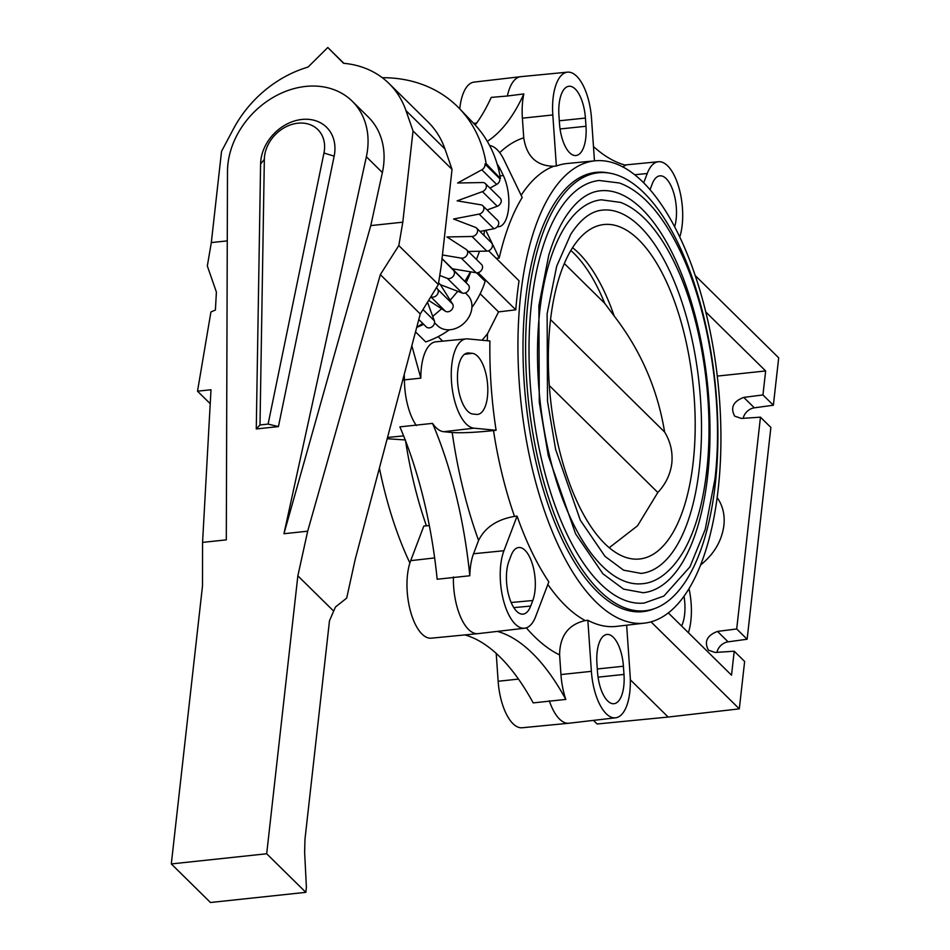<?xml version="1.0" encoding="UTF-8"?>
<svg xmlns="http://www.w3.org/2000/svg" width="950" height="950" viewBox="0 0 950 950"><rect width="100%" height="100%" fill="white"/><g stroke="black" fill="none" stroke-linecap="round" stroke-linejoin="round"><path stroke-width="1.43" d="M268.102 424.092L323.962 152.998L334.151 156.18A41.064 32.977 -45.4 0 0 334.721 152.606A41.064 32.977 -45.4 0 0 301.934 119.451A41.064 32.977 -45.4 0 0 260.822 160.479A41.064 32.977 -45.4 0 0 260.597 164.018L264.337 159.351L260.003 424.959L256.274 428.961L278.421 426.598L268.102 424.092L260.003 424.959M323.962 152.998A33.297 26.731 -45.4 0 0 324.425 150.1A33.297 26.731 -45.4 0 0 297.849 123.215A33.297 26.731 -45.4 0 0 264.516 156.477A33.297 26.731 -45.4 0 0 264.337 159.351M227.929 163.982A77.639 62.332 -45.4 0 0 227.489 171.57L226.302 539.861L202.564 542.391L202.493 585.996L171.309 863.93L266.689 853.765L297.861 575.831L307.681 531.192L283.955 533.722L366.356 156.774A77.639 62.332 -45.4 0 0 367.626 149.102A77.639 62.332 -45.4 0 0 352.26 101.234A77.639 62.332 -45.4 0 0 277.958 94.786A77.639 62.332 -45.4 0 0 227.929 163.982M352.26 101.234L368.279 117.016A77.639 62.332 134.6 0 1 383.646 164.884A77.639 62.332 134.6 0 1 382.375 172.556L370.773 225.601L283.955 533.722M171.309 863.93L210.461 902.5L305.841 892.335L306.399 887.347L304.629 852.245L304.974 839.254L329.484 620.778L335.445 607.026L346.679 598.12L355.241 559.194L420.268 313.975L438.354 284.513L441.192 266.083L452.046 169.385L413.036 130.946L405.959 110.58A104.951 84.253 -45.4 0 0 389.025 83.517A104.951 84.253 -45.4 0 0 343.567 63.294L327.798 47.5L308.049 67.082A104.951 84.253 -45.4 0 0 233.415 128.963L221.54 151.347L211.316 242.583L207.326 265.964L216.398 292.089L215.401 310.032L210.924 311.98L197.517 391.186L210.995 389.749L202.564 542.391M334.151 156.18L278.421 426.598M256.274 428.961L260.597 164.018M210.223 403.702L197.517 391.186M343.853 63.318L327.798 47.5M389.025 83.517L428.034 121.956A104.951 84.253 134.6 0 1 444.968 149.007L452.046 169.385M438.354 284.513L398.81 245.563L402.8 222.181L413.036 130.946M307.681 531.192L380.332 274.621L398.81 245.563M402.8 222.181L370.773 225.601M227.264 240.884L211.316 242.583M420.268 313.975L380.332 274.621M333.414 610.862L297.861 575.831M305.841 892.335L266.689 853.765M434.554 322.822L437.748 325.838A21.411 17.195 -45.4 0 0 450.395 329.721A21.411 17.195 -45.4 0 0 471.829 308.334A21.411 17.195 -45.4 0 0 467.804 295.331L465.429 292.897M487.647 385.13A30.697 13.074 -96.1 0 1 477.553 414.414A30.697 13.074 -96.1 0 1 476.532 414.402L472.981 414.069A30.697 13.074 -96.1 0 1 457.627 382.268A30.697 13.074 -96.1 0 1 467.495 353.008A30.697 13.074 -96.1 0 1 468.742 352.996L472.293 353.329A30.697 13.074 -96.1 0 1 487.647 385.13M497.183 164.172A30.697 13.074 -96.1 0 1 500.412 169.48L503.322 175.513A30.697 13.074 -96.1 0 1 506.314 218.69A30.697 13.074 -96.1 0 1 498.608 226.753A30.697 13.074 -96.1 0 1 497.325 226.717M623.984 674.441A30.697 13.074 -96.1 0 1 613.89 703.712A30.697 13.074 -96.1 0 1 612.857 703.712A30.697 13.074 -96.1 0 1 597.503 671.923L596.933 663.729A30.697 13.074 -96.1 0 1 606.812 634.469A30.697 13.074 -96.1 0 1 608.059 634.446A30.697 13.074 -96.1 0 1 623.414 666.235L623.984 674.441L598.061 677.148M497.372 631.394A259.113 110.378 -96.1 0 1 532.534 653.41A259.113 110.378 -96.1 0 1 565.82 699.414L533.188 702.893A259.113 110.378 83.9 0 0 499.89 656.889A259.113 110.378 83.9 0 0 464.906 634.921M530.67 606.076A30.697 13.074 -96.1 0 1 522.963 614.139A30.697 13.074 -96.1 0 1 511.955 604.295A30.697 13.074 -96.1 0 1 508.963 561.117L511.076 555.56A30.697 13.074 -96.1 0 1 518.569 547.521A30.697 13.074 -96.1 0 1 529.791 557.341A30.697 13.074 -96.1 0 1 532.784 600.519L530.67 606.076L513.796 607.62M574.857 155.527A30.697 13.074 -96.1 0 1 559.503 123.737L558.944 115.544A30.697 13.074 -96.1 0 1 568.812 86.284A30.697 13.074 -96.1 0 1 570.059 86.26A30.697 13.074 -96.1 0 1 585.414 118.061L585.984 126.255A30.697 13.074 -96.1 0 1 575.89 155.539A30.697 13.074 -96.1 0 1 574.857 155.527M717.155 497.61C722.748 505.471 724.992 514.769 723.9 525.481C721.751 541.084 713.972 554.266 700.554 565.024M684 596.22A30.341 12.92 -96.1 0 1 682.456 624.008A30.341 12.92 -96.1 0 1 681.589 625.991M650.073 189.632A30.697 13.074 -96.1 0 1 650.133 189.454L652.246 183.896A30.697 13.074 -96.1 0 1 659.739 175.869A30.697 13.074 -96.1 0 1 670.961 185.678A30.697 13.074 -96.1 0 1 674.678 226.717M679.784 236.93A44.887 19.119 83.9 0 0 674.595 176.118A44.887 19.119 83.9 0 0 658.421 161.737A44.887 19.119 83.9 0 0 647.223 173.506L643.708 182.768M622.974 166.939A45.184 19.249 -96.1 0 1 625.741 165.252A259.113 110.378 -96.1 0 1 593.465 146.514M549.302 700.768A45.339 19.321 83.9 0 0 567.245 723.247A45.339 19.321 83.9 0 0 568.848 723.247L522.179 727.759A44.887 19.119 -96.1 0 1 520.6 727.759A44.887 19.119 -96.1 0 1 498.144 681.269L496.209 653.398M568.848 723.247A45.339 19.321 83.9 0 0 569.003 723.223L615.576 717.808A44.887 19.119 83.9 0 0 630.099 675.011L626.644 625.207M565.82 699.414A45.184 19.249 -96.1 0 1 560.951 674.559L559.597 654.918C559.823 635.906 568.385 624.459 585.271 620.576L587.848 620.279L591.387 671.341A44.887 19.119 83.9 0 0 613.842 717.82A44.887 19.119 83.9 0 0 615.576 717.808M503.939 550.727A44.887 19.119 83.9 0 0 508.321 613.866A44.887 19.119 83.9 0 0 524.649 628.223A44.887 19.119 83.9 0 0 535.693 616.467L548.839 581.851A232.75 99.144 -96.1 0 1 517.085 516.111L503.939 550.727L473.539 553.743L478.586 540.419A263.863 112.409 -96.1 0 1 452.188 432.511L443.674 431.704A45.184 19.249 -96.1 0 1 432.523 423.379A259.113 110.378 -96.1 0 1 456.059 495.069A259.113 110.378 -96.1 0 1 469.811 575.759A45.184 19.249 -96.1 0 1 473.539 553.743M469.811 575.759L437.166 579.239A259.113 110.378 83.9 0 0 423.427 498.536A259.113 110.378 83.9 0 0 399.879 426.859L432.523 423.379M524.649 628.223L478.076 633.638A45.339 19.321 -96.1 0 1 477.921 633.662A45.339 19.321 -96.1 0 1 461.581 619.139A45.339 19.321 -96.1 0 1 453.435 576.947M477.921 633.662L431.253 638.174A44.887 19.119 -96.1 0 1 415.079 623.806A44.887 19.119 -96.1 0 1 410.697 560.654L423.843 526.039L429.329 525.564M459.764 108.882A44.887 19.119 -96.1 0 1 474.098 82.104L520.671 76.689A45.339 19.321 83.9 0 0 507.383 96.009L523.854 93.919A259.113 110.378 -96.1 0 1 496.541 134.164A259.113 110.378 -96.1 0 1 487.314 141.384M475.202 125.032A259.113 110.378 83.9 0 0 491.221 97.399L507.383 96.009M594.462 160.871L591.529 118.643A44.887 19.119 83.9 0 0 569.086 72.153A44.887 19.119 83.9 0 0 567.494 72.153L520.826 76.665A45.339 19.321 83.9 0 0 520.671 76.689M496.244 258.341L499.201 258.044A232.75 99.144 -96.1 0 1 522.203 197.493L504.046 159.909A44.887 19.119 83.9 0 0 489.63 145.552M467.768 338.889A44.887 19.119 83.9 0 0 466.177 338.889A44.887 19.119 83.9 0 0 451.499 381.686A44.887 19.119 83.9 0 0 473.955 428.177L496.09 430.291A232.75 99.144 -96.1 0 1 489.903 340.979L467.768 338.889M411.837 345.753L420.826 378.147A45.184 19.249 -96.1 0 1 435.848 341.822L466.177 338.889M404.213 374.502L404.439 379.858A45.339 19.321 83.9 0 0 404.688 386.638A45.339 19.321 83.9 0 0 416.385 425.564M427.488 302.219L434.352 320.767A5.178 4.156 134.6 0 1 432.155 326.741A5.178 4.156 134.6 0 1 426.265 326.883A5.178 4.156 134.6 0 1 426.241 326.848L418.796 319.521L426.241 326.848M430.837 296.756A5.178 4.156 -45.4 0 0 436.549 295.414A5.178 4.156 -45.4 0 0 437.736 289.358L436.537 287.47M441.204 285.974A116.601 93.611 -45.4 0 0 441.845 285.238L440.372 284.679L452.592 304A5.178 4.156 134.6 0 1 451.404 310.056A5.178 4.156 134.6 0 1 445.372 311.208L428.628 300.366M439.755 275.476L447.319 278.362A5.178 4.156 -45.4 0 0 453.281 276.189A5.178 4.156 -45.4 0 0 453.435 270.251L442.023 258.709M453.435 269.859A116.601 93.611 -45.4 0 0 453.957 269.052L452.366 268.779L468.291 284.881A5.178 4.156 134.6 0 1 468.136 290.819A5.178 4.156 134.6 0 1 462.175 292.992L441.845 285.238M442.439 254.968L461.284 258.127A5.178 4.156 -45.4 0 0 466.996 255.004A5.178 4.156 -45.4 0 0 466.628 249.779A5.178 4.156 -45.4 0 0 466.094 249.351L446.951 236.954L471.984 236.479A5.178 4.156 -45.4 0 0 477.28 232.513A5.178 4.156 -45.4 0 0 476.556 228.083A5.178 4.156 -45.4 0 0 475.356 227.323L453.566 219.011L479.097 214.094A5.178 4.156 -45.4 0 0 483.811 209.38A5.178 4.156 -45.4 0 0 482.849 205.782A5.178 4.156 -45.4 0 0 480.926 204.82L457.152 200.842L482.41 191.627A5.178 4.156 -45.4 0 0 486.4 186.342A5.178 4.156 -45.4 0 0 485.343 183.552A5.178 4.156 -45.4 0 0 482.636 182.531L457.603 183.006L481.816 169.789A5.178 4.156 -45.4 0 0 484.963 164.065L486.115 163.638A147.689 118.572 -45.4 0 0 459.515 108.621A147.689 118.572 -45.4 0 0 382.28 77.698M480.961 263.993A5.178 4.156 134.6 0 1 481.484 264.421A5.178 4.156 134.6 0 1 481.852 269.646A5.178 4.156 134.6 0 1 476.14 272.757L453.957 269.052M476.556 228.083L491.411 242.725A5.178 4.156 134.6 0 1 492.136 247.143A5.178 4.156 134.6 0 1 486.839 251.121L468.338 251.465M482.849 205.782L497.705 220.424A5.178 4.156 134.6 0 1 498.667 224.022A5.178 4.156 134.6 0 1 493.952 228.724L479.94 231.432M485.343 183.552L500.199 198.182A5.178 4.156 134.6 0 1 501.256 200.973A5.178 4.156 134.6 0 1 497.266 206.269L487.101 209.974M484.595 230.529L483.799 235.22M479.548 251.263L476.449 259.457M470.523 271.819L464.823 281.378M457.746 291.306L450.205 300.212M441.643 308.798L432.725 316.374M422.809 323.475L416.753 327.216M459.515 108.621L473.931 123.678A147.084 118.085 134.6 0 1 500.424 178.481L499.819 178.707A5.178 4.156 134.6 0 1 496.672 184.431L489.951 188.088M440.372 284.679L438.603 282.934M452.366 268.779L442.035 258.602M500.424 178.481L486.115 163.638M499.819 178.707L484.963 164.065M405.412 439.957L387.184 438.734M415.518 331.883L425.707 341.917A79.028 63.448 134.6 0 0 449.35 329.804M438.116 336.656L442.688 341.157M476.532 272.804L485.153 281.307A79.028 63.448 134.6 0 1 471.912 307.456M478.064 272.662L515.791 309.831L498.56 311.897L487.492 333.818L482.042 340.242M498.56 311.897L480.166 293.764M452.188 432.511C461.878 433.105 475.653 432.464 493.501 430.576L496.09 430.291M517.085 516.111L514.508 516.384C496.945 519.484 484.975 527.487 478.586 540.419M644.468 623.129A232.477 99.038 83.9 0 0 718.176 489.286A232.477 99.038 83.9 0 0 595.211 160.799A232.477 99.038 83.9 0 0 520.695 294.726A232.477 99.038 83.9 0 0 644.468 623.129L616.526 626.383A232.75 99.144 -96.1 0 1 587.848 620.279M515.791 309.831A232.513 99.049 -96.1 0 1 517.18 295.094A232.513 99.049 -96.1 0 1 519.044 280.808L488.561 250.776M416.718 327.37A79.028 63.448 -45.4 0 0 423.641 324.294M466.022 282.601A79.028 63.448 -45.4 0 0 470.749 271.854M483.93 234.496A79.028 63.448 134.6 0 1 484.536 235.956M499.201 258.044L485.806 230.292M499.712 152.653A263.863 112.409 -96.1 0 1 523.747 137.809L522.393 118.18A45.184 19.249 -96.1 0 1 523.854 93.919M567.494 72.153A44.887 19.119 83.9 0 0 552.817 114.962L556.356 166.013A232.75 99.144 -96.1 0 1 567.209 163.507L595.211 160.799M409.889 562.982A232.477 99.038 -96.1 0 1 379.406 468.053M630.313 679.773L668.147 717.048L597.122 723.995L593.441 720.385M650.999 621.846L739.314 708.854L668.147 717.048M668.301 612.904L731.524 675.189L734.207 651.201L744.634 661.461L739.314 708.854M717.297 376.093L765.641 370.951L705.826 312.027M556.356 166.013L553.779 166.262C536.596 165.989 526.597 156.501 523.747 137.809M654.799 608.499A220.899 94.097 -96.1 0 1 642.057 611.729A220.899 94.097 -96.1 0 1 525.611 299.582A220.899 94.097 -96.1 0 1 595.258 172.449A220.899 94.097 -96.1 0 1 608.392 172.924M715.303 483.918A220.246 93.824 83.9 0 0 598.429 172.757A220.246 93.824 83.9 0 0 528.224 299.594A220.246 93.824 83.9 0 0 645.097 610.767A220.246 93.824 83.9 0 0 715.303 483.918M531.525 302.848A212.467 90.511 -96.1 0 1 599.26 180.488L619.4 182.994C630.919 187.15 641.891 195.189 652.318 207.136C662.221 218.476 671.294 232.691 679.547 249.791C709.258 310.151 723.781 404.498 714.958 479.073L705.185 529.554L689.938 566.865L663.896 596.054L644.266 603.036A212.467 90.511 -96.1 0 1 531.525 302.848M643.174 592.729A202.112 86.094 83.9 0 0 707.607 476.33A202.112 86.094 83.9 0 0 600.352 190.796C587.611 192.007 575.819 200.996 564.989 217.776C558.636 227.929 553.209 240.457 548.732 255.372L538.876 305.603L539.279 402.183L548.269 455.549L575.581 533.817L602.894 573.776L623.58 589.131L643.174 592.729M539.778 310.983A193.04 82.234 -96.1 0 1 601.314 199.809L620.611 202.409C630.847 206.304 640.573 213.536 649.812 224.117C659.252 234.947 667.862 248.603 675.628 265.109C701.908 319.948 714.578 404.178 706.705 470.951C702.976 503.654 695.4 530.242 683.964 550.679C668.8 576.365 652.65 583.074 642.212 583.716A193.04 82.234 -96.1 0 1 539.778 310.983M641.119 573.408A182.673 77.817 83.9 0 0 699.354 468.196A182.673 77.817 83.9 0 0 602.407 210.116C591.054 211.173 580.497 219.248 570.724 234.353L556.688 266.19L547.129 313.726L547.497 401.149L555.631 449.457L580.343 520.279L605.008 556.367L623.604 570.178L641.119 573.408M693.191 462.139A168.174 71.642 -96.1 0 1 635.728 559.158A168.174 71.642 -96.1 0 1 550.335 321.385A168.174 71.642 -96.1 0 1 600.151 225.174A168.174 71.642 -96.1 0 1 671.982 294.773A168.174 71.642 -96.1 0 1 693.191 462.139M609.211 547.746L637.545 525.766L657.828 492.48C665.76 483.978 670.427 474.228 671.816 463.22C672.897 452.141 670.498 441.738 664.608 432.012C657.566 389.156 640.763 350.503 614.199 316.053L604.722 303.323L564.336 263.53M572.577 247.689A160.645 68.436 -96.1 0 1 614.199 316.053M664.608 432.012L550.537 319.628M657.828 492.48L549.302 385.558M570.855 250.491A160.645 68.436 -96.1 0 1 604.722 303.323M695.317 275.666L778.691 357.817L773.371 405.211L754.336 407.823A11.661 9.357 -45.4 0 0 743.161 418.332M734.207 651.201L715.148 652.472L708.415 650.156C703.974 641.642 707.002 635.396 717.511 631.418L736.701 628.959L760.463 417.169L770.877 427.441L747.127 639.231L728.08 641.844A11.661 9.357 -45.4 0 0 716.918 652.353M760.463 417.169L741.392 418.451L734.659 416.136C730.217 407.621 733.246 401.375 743.755 397.397L762.957 394.939L773.371 405.211M765.641 370.951L762.957 394.939M736.701 628.959L747.127 639.231M688.394 632.7A45.078 19.202 83.9 0 0 689.011 588.608M405.959 110.58L444.968 149.007M366.356 156.774L382.375 172.556M597.301 668.978L623.414 666.235M511.136 602.502L532.784 600.519M591.387 671.341L560.951 674.559M585.271 620.576A232.774 99.156 -96.1 0 1 565.298 605.494A232.774 99.156 -96.1 0 1 547.853 584.464M559.597 654.918A263.863 112.409 -96.1 0 1 534.423 636.536A263.863 112.409 -96.1 0 1 526.324 627.855M473.646 123.381L476.639 123.061M420.826 378.147L402.753 380.048M387.529 437.451L403.619 435.896M430.789 296.839L445.372 311.208M447.319 278.362L462.175 292.992M461.284 258.127L476.14 272.757M471.984 236.479L486.839 251.121M479.097 214.094L493.952 228.724M482.41 191.627L497.266 206.269M481.816 169.789L496.672 184.431M434.352 320.767L422.976 309.558M452.592 304L437.736 289.358M468.291 284.881L453.435 270.251M443.674 431.704L473.955 428.177M514.508 516.384A232.774 99.156 -96.1 0 1 493.501 430.576M487.314 340.741A232.774 99.156 -96.1 0 1 487.492 333.818M522.393 118.18L552.817 114.962M405.543 440.812A232.774 99.156 83.9 0 0 426.407 525.766M434.649 557.923L410.697 560.654M518.474 679.084L498.144 681.269M521.146 195.32A232.774 99.156 -96.1 0 1 553.779 166.262M728.08 641.844L717.511 631.418M754.336 407.823L743.755 397.397M634.778 174.741L647.223 173.506M559.301 120.793L585.414 118.061M585.984 126.255L560.061 128.974M500.412 169.48L498.667 169.682M503.322 175.513L499.985 175.904M466.284 353.305L468.742 352.996M472.293 353.329L464.455 354.326M481.484 264.421L466.628 249.779M598.429 172.757L588.941 173.767M645.097 610.767L635.609 611.776M658.421 161.737L624.779 164.991"/></g></svg>
